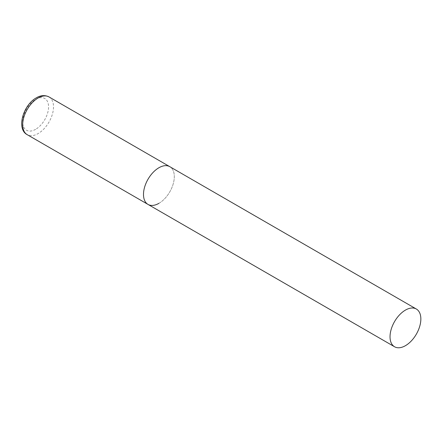 <?xml version="1.0" encoding="UTF-8"?>
<svg xmlns="http://www.w3.org/2000/svg" width="443" height="443" viewBox="0 0 443 443"><rect width="100%" height="100%" fill="white"/><g stroke="black" fill="none" stroke-linecap="round" stroke-linejoin="round"><path stroke-width="0.33" stroke-dasharray="2.21 1.66" d="M148.006 204.417A21.79 12.581 120 0 0 164.796 198.58A21.79 12.581 120 0 0 174.309 176.652A21.79 12.581 120 0 0 169.796 166.673A21.79 12.581 -60 0 1 173.135 184.138A21.79 12.581 -60 0 1 158.899 203.343M48.99 96.928A21.79 12.581 -60 0 1 52.329 114.394A21.79 12.581 -60 0 1 38.098 133.592A21.79 12.581 -60 0 1 27.2 134.672M35.628 129.323A18.307 10.566 -60 0 1 22.687 121.853A18.307 10.566 -60 0 1 35.628 99.431A18.307 10.566 -60 0 1 48.575 106.907A18.307 10.566 -60 0 1 35.628 129.323"/><path stroke-width="0.66" d="M158.899 203.343A21.79 12.581 -60 0 1 148.006 204.417A21.79 12.581 -60 0 1 144.667 186.957A21.79 12.581 -60 0 1 158.899 167.753A21.79 12.581 -60 0 1 169.796 166.673A21.79 12.581 120 0 0 153.007 172.515A21.79 12.581 120 0 0 143.493 194.444A21.79 12.581 120 0 0 148.006 204.417L27.2 134.672A21.79 12.581 -60 0 1 23.861 117.212A21.79 12.581 -60 0 1 38.098 98.008A21.79 12.581 -60 0 1 48.99 96.928C43.619 94.226 38.657 96.402 36.354 97.837C23.246 104.847 16.07 128.996 27.2 134.672M420.85 318.988A21.79 12.581 120 0 0 416.337 309.015A21.79 12.581 120 0 0 399.547 314.851A21.79 12.581 120 0 0 390.034 336.78A21.79 12.581 120 0 0 394.547 346.758A21.79 12.581 120 0 0 411.337 340.922A21.79 12.581 120 0 0 420.85 318.988M416.337 309.015L48.99 96.928M148.006 204.417L394.547 346.758"/></g></svg>
